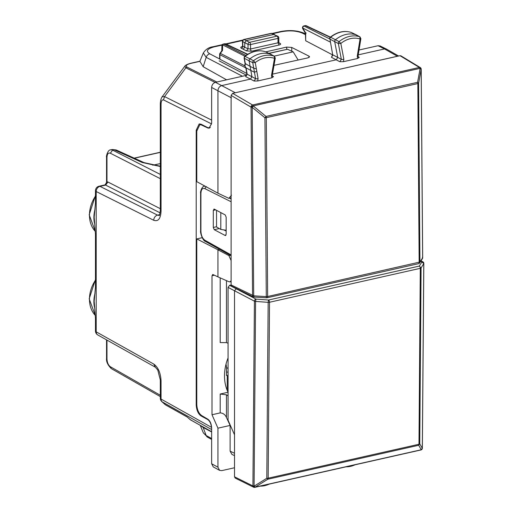 <?xml version="1.0" encoding="UTF-8"?>
<svg xmlns="http://www.w3.org/2000/svg" width="513" height="513" viewBox="0 0 513 513"><rect width="100%" height="100%" fill="white"/><g stroke="black" fill="none" stroke-linecap="round" stroke-linejoin="round"><path stroke-width="0.77" d="M211.683 428.426L211.503 427.329C211.016 423.526 209.727 420.923 207.63 419.512L201.115 415.966C198.133 413.844 196.498 410.118 196.21 404.789L196.21 130.212L199.179 123.928L201.115 124.236L207.63 127.59L209.176 127.84L211.503 123.883L211.683 122.78M268.831 53.314L287.492 49.261L293.186 51.845L298.168 60.053M274.16 56.129L293.186 51.845M152.746 165.192L160.312 163.609M216.845 82.009L186.956 67.075C185.36 65.542 186.886 64.26 191.535 63.227L191.15 63.17C185.244 64.644 184.494 66.568 184.86 66.158L185.873 67.819L215.101 82.42M187.328 417.095L190.233 419.711L211.638 431.702M162.127 96.848L164.564 96.591L211.638 120.106M96.2 204.001L96.2 191.535A4.566 1.558 180 0 1 95.469 190.689L95.469 203.154L96.2 204.001L96.2 288.043L95.469 287.197L94.161 301.221L95.469 318.522L95.469 330.988A4.566 1.558 0 0 0 96.2 331.834L96.2 319.368A4.566 1.558 180 0 1 95.469 318.522A4.566 1.558 180 0 1 95.469 318.49M96.2 235.326A4.566 1.558 180 0 1 95.469 234.479A4.566 1.558 180 0 1 95.469 234.441M95.469 190.689A4.566 4.566 0 0 1 99.035 186.232L99.99 186.373A4.566 3.629 116.5 0 0 96.2 191.535L153.746 220.282C158.19 221.77 160.62 218.769 161.044 211.285L161.044 104.626A4.566 1.558 180 0 1 160.312 103.78A4.566 1.558 180 0 1 160.312 103.748M160.312 166.501L142.114 162.454L114.187 149.783L112.225 149.514L116.118 149.937L110.641 149.867M160.312 174.433L112.616 150.136L110.333 153.22C108.288 152.521 107.166 153.919 106.973 157.408L106.973 181.737L105.056 184.93L105.646 185.103L107.929 182.019L106.973 181.737L106.544 182.795M225.919 235.3L225.175 235.486L214.287 229.715L213.299 227.477L213.299 210.324L214.287 209.137L225.175 214.902L226.169 217.146L226.169 234.294L225.175 235.486L225.585 235.55M226.169 231.081L223.867 229.907M213.902 209.067L214.287 209.137M422.641 257.808L422.385 257.34L422.641 257.808A1.828 1.68 32.7 0 1 422.391 258.661L419.692 262.874L419.942 262.021L267.651 296.508A1.828 0.943 77.3 0 1 267.049 297.771A1.828 1.828 0 0 1 266.536 297.809A1.828 0.333 93.5 0 1 266.292 296.597L267.651 296.508L266.292 117.669A1.828 0.59 -0.9 0 1 264.932 117.772L266.292 296.597L253.717 295.828L252.21 107.364L253.3 106.005L266.029 116.419L417.569 82.317L418.614 83.189L419.942 262.021L422.641 257.808L421.173 69.338A1.828 0.584 -0.9 0 0 421.211 69.21A1.828 1.828 0 0 0 421.077 68.543A1.828 0.513 -22.4 0 0 420.128 68.466L417.569 82.317A1.828 0.943 77.3 0 1 417.839 83.568L266.292 117.669A1.828 0.943 -102.7 0 0 266.029 116.419L264.932 117.772L252.21 107.364A1.828 0.584 179.1 0 1 251.049 107.127L252.55 295.559A1.828 1.43 116.4 0 0 253.262 296.847L231.825 286.235L231.119 284.946L231.119 95.418L232.639 93.36L399.986 55.699L419.39 67.44A1.828 0.943 77.3 0 1 420.083 68.357L421.173 69.338L418.614 83.189A1.828 0.59 179.2 0 1 417.839 83.568L419.159 262.412A1.828 0.943 77.3 0 1 418.557 263.676A1.828 1.828 0 0 0 419.692 262.88L418.8 263.541M232.639 93.36L252.563 104.985A1.828 1.398 120.3 0 0 251.004 107.025A1.828 0.5 -23 0 1 253.255 105.902L420.083 68.357A1.828 0.513 157.6 0 1 421.032 68.434L421.077 68.543M421.045 68.492A1.828 0.513 157.6 0 0 421.032 68.434A1.828 1.828 0 0 0 420.288 67.575L400.903 55.834L399.986 55.699M420.288 67.575A1.828 1.411 121.2 0 0 419.39 67.44L252.563 104.985A1.828 0.943 77.3 0 1 253.255 105.902L253.3 106.005A1.828 0.5 -23 0 0 251.049 107.127L231.119 95.418M275.006 57.789L274.487 58.373A25.445 19.975 117.5 0 0 255.256 62.592L256.365 68.857L253.736 68.197L250.12 66.401L250.831 70.454L246.054 67.844L244.945 66.145L245.342 63.798L244.361 58.264A1.667 1.308 -62.5 0 1 245.099 56.398L249.946 58.835A27.381 21.495 -62.5 0 1 270.781 54.263A1.828 1.43 -62.5 0 1 270.89 54.314A1.828 1.43 -62.5 0 1 270.947 54.34A1.828 1.43 -62.5 0 1 271.101 54.442M274.019 65.343L307.954 57.854L309.596 56.853L308.986 56.148L291.685 47.42L286.632 47.093L265.811 51.858A27.221 21.373 117.5 0 0 245.099 56.398L244.22 56.917L244.361 58.264L249.138 60.867L250.12 66.401L245.086 63.484L244.663 65.818L246.009 67.819M246.054 67.844L247.183 74.231L246.9 73.898L245.689 76.61L247.183 74.231L251.947 76.738L250.447 79.111L221.763 85.568C219.449 86.344 218.172 88.056 217.948 90.718L217.948 193.196L196.787 181.666L196.787 131.091L199.762 124.806L202.359 124.877M246.663 75.296L215.447 82.324C213.132 83.093 211.863 84.812 211.638 87.466L211.638 123.158L209.259 128.186L207.816 127.987L201.564 125.057M199.884 61.303L203.161 66.709L226.579 79.816M204.219 185.719L204.219 186.315M225.38 230.683L225.38 230.145M219.667 249.414L217.948 249.799L196.787 238.904L196.787 404.398C197.056 409.611 198.653 413.311 201.564 415.498L207.816 419.185C210.15 420.936 211.42 423.898 211.638 428.066L211.638 463.758L217.948 467.196L217.948 428.175L212.01 414.741L220.192 412.901C223.078 413.048 225.175 414.594 226.47 417.537L230.119 425.437L217.948 428.175M202.199 237.692L196.787 238.904M217.948 193.196L228.894 198.358L231.466 195.203M222.071 45.093L214.171 46.869C207.085 48.818 205.61 51.133 209.753 53.82A4.566 3.629 117.5 0 0 206.175 57.36L203.161 66.709M359.023 50.011L378.055 45.728L380.107 45.946L386.738 49.229M214.171 46.869L213.19 46.721C209.028 47.19 205.745 49.274 203.34 52.974L206.175 57.36L242.444 76.245M227.208 390.374L227.265 375.413M231.119 197.858L228.894 198.358M220.808 212.587L220.808 229.433L216.537 226.99L216.537 210.324M230.19 255.301L228.894 255.596L217.948 249.799L217.948 276.879L228.984 281.765L229.92 281.874L231.119 280.701M234.512 467.76L221.763 470.626L219.609 470.363L217.948 467.196M219.602 470.357L213.286 466.92L211.638 463.758M228.073 392.278L228.054 392.259A41.309 32.428 117.5 0 1 228.073 357.901M227.208 375.388L226.502 375.548L226.502 366.821L226.009 364.224M234.787 92.872L397.351 56.257L384.532 48.94L386.59 49.152M397.844 56.18L397.351 56.257M356.689 35.083A1.828 1.43 117.5 0 0 356.529 34.974A1.828 1.43 117.5 0 0 356.471 34.942A1.828 1.43 117.5 0 0 356.343 34.89A27.381 21.495 117.5 0 0 335.515 39.693A1.828 1.43 117.5 0 0 334.72 41.745L337.708 57.418L336.214 59.809L272.474 74.154M329.66 38.808L329.821 37.718L330.667 37.263A1.667 1.308 117.5 0 0 329.942 39.135L332.668 54.577L331.462 57.309L332.95 54.904L341.357 59.328L339.863 61.727L331.462 57.309M332.693 54.936L305.684 40.764L305.402 33.146L302.728 28.645A1.828 0.872 -30.7 0 1 302.753 28.048A1.828 1.462 -63 0 1 304.28 25.99L305.536 25.708L330.135 37.308M378.055 45.728L384.532 48.94L358.234 54.859M305.402 33.826L304.177 33.23A4.566 3.559 116.1 0 0 302.151 33.031L305.402 34.621M220.808 229.433L226.169 230.266M231.119 260.546L228.894 255.596M231.921 454.403L230.119 451.171L234.512 453.235M207.573 437.191L203.353 432.863L206.175 435.518A4.566 3.604 118.9 0 0 207.573 437.191L211.638 439.436M211.638 431.959L203.161 427.476L200.615 425.604M332.668 54.577L329.942 39.135L338.343 43.534L341.357 59.328A1.828 0.802 169.2 0 0 343.832 59.162L340.837 43.438L339.087 41.617A1.712 1.347 117.5 0 0 338.343 43.534L340.837 43.438A25.445 19.975 117.5 0 1 360.068 39.007L359.831 36.827L351.379 32.486A27.221 21.373 117.5 0 0 330.667 37.263L339.087 41.617A27.266 21.405 117.5 0 1 359.831 36.827A1.712 1.347 117.5 0 1 359.998 36.904A1.712 1.347 117.5 0 0 360.004 36.904L356.529 34.974M306.223 33.056L305.684 32.979L302.753 28.048L330.282 42.072M242.784 46.58L242.149 46.792L242.566 45.792L242.835 46.138A1.828 1.468 -61.4 0 1 241.283 48.184L243.226 49.242L244.759 47.19L244.759 42.688L246.285 40.63L273.73 34.454L277.834 36.243A1.828 1.43 -62.5 0 0 276.988 36.147L271.467 33.422A1.828 1.411 -65.6 0 1 272.236 33.486A1.828 1.828 0 0 0 271.069 33.371M274.423 56.27L275.295 58.084L272.288 75.231A1.828 0.423 -170 0 1 271.492 75.443L271.852 77.796L257.699 80.977L254.089 81.028L255.589 78.656L251.947 76.738L250.831 70.454L254.448 72.243L252.762 62.663A1.712 1.347 -62.5 0 1 253.518 60.752L249.946 58.835A1.828 1.43 -62.5 0 0 249.138 60.867L252.762 62.663L255.256 62.592L253.518 60.752A27.266 21.405 -62.5 0 1 274.263 56.199A1.712 1.347 -62.5 0 1 274.417 56.27A1.712 1.347 -62.5 0 1 274.429 56.276L270.947 54.34M244.881 56.193L222.636 44.862A1.828 1.218 -178.7 0 0 221.911 45.798A1.828 1.828 0 0 1 223.335 44.06L223.719 44.118A1.828 1.462 117 0 0 222.636 44.862L222.507 50.479L220.359 53.384L219.994 53.281A1.828 1.828 0 0 0 219.635 54.365L219.635 58.905M221.853 50.768L222.507 50.479M244.675 56.353C251.691 51.05 258.712 49.543 265.747 51.826L274.263 56.199L274.487 58.373L271.492 75.443M266.01 51.954L270.89 54.314M303.869 25.939L329.686 38.93M305.152 25.65L305.152 25.65A1.828 0.943 77.3 0 1 305.536 25.708A1.828 1.43 -64.8 0 1 306.332 25.778A1.828 1.828 0 0 0 305.152 25.65L303.895 25.932M223.335 44.06L224.591 43.778A1.828 0.943 77.3 0 1 224.976 43.836A1.828 1.43 -64.8 0 1 225.771 43.906A1.828 1.828 0 0 0 224.585 43.785M243.861 39.495L271.082 33.364A1.828 0.943 77.3 0 1 271.467 33.422L244.246 39.546A1.828 1.475 117.9 0 0 242.707 41.598A1.828 0.545 178.4 0 1 242.437 41.322A1.828 1.828 0 0 1 243.874 39.488L249.542 42.322L276.988 36.147A1.828 0.943 77.3 0 1 277.995 38.385A1.828 0.622 0 0 0 278.815 37.859A1.828 1.828 0 0 0 277.834 36.243M351.604 32.595A1.667 1.308 117.5 0 0 351.495 32.531A1.667 1.308 117.5 0 0 351.379 32.486L356.471 34.942M351.219 32.428L351.302 32.454C344.242 30.254 337.221 31.838 330.244 37.212M226.47 280.649L226.47 342.633L220.192 342.575L220.192 277.873M226.47 342.633L228.073 343.203M228.054 392.259L220.192 394.029L226.47 394.824L228.073 395.863M230.119 425.437L230.119 451.171M359.902 44.669L358.055 55.962L358.388 57.244L359.26 57.36L358.055 56.661M357.766 55.66L357.253 56.186L357.625 58.495L343.473 61.675L339.863 61.727M359.613 44.368L358.959 45.772L360.068 39.007L360.594 38.398M359.876 44.804L360.876 38.699L359.998 36.904M357.625 58.495L359.26 57.36M357.253 56.186L358.529 48.395L358.901 48.741M271.852 77.796L273.493 76.661L272.281 75.962M272.288 75.231L272.621 76.546L273.493 76.661M255.589 78.656A1.828 0.789 -10 0 0 258.071 78.508L256.795 71.288L254.454 72.243L255.589 78.656M212.01 414.741L212.01 275.75L212.966 274.545L217.948 276.879M212.606 274.493L212.966 274.545M227.349 372.156L226.502 371.739M228.073 366.641L228.073 382.711M234.512 476.808L252.896 485.92A1.828 1.443 39.6 0 0 255.128 487.145L255.153 487.119A1.828 1.443 -140.4 0 1 252.922 485.894A1.828 1.43 116.4 0 0 253.602 487.203L235.217 478.097L234.512 476.808L234.512 434.787L228.073 420.23L228.073 287.395L229.6 285.337L231.119 284.997M234.512 434.787L234.512 290.711L236.499 288.55M420.833 261.091L423.783 263.573L421.083 267.933L420.301 268.325A1.828 0.943 77.3 0 0 419.307 266.087L421.083 267.933L419.756 443.854L422.321 448.33A1.828 0.66 0.9 0 0 422.359 448.195L423.821 263.438A1.828 1.828 0 0 0 422.872 261.835A1.828 1.436 -61.4 0 0 422.007 261.733L419.307 266.087L268.523 300.022L268.158 302.349L255.583 301.426A1.828 0.628 180 0 1 254.422 301.157A1.828 1.417 -62.3 0 1 255.942 299.098L229.6 285.337M228.073 287.395L254.422 301.157L252.922 485.894L254.082 486.189L255.583 301.426L255.942 299.098L268.523 300.022A1.828 0.943 -102.7 0 1 269.517 302.253L268.152 478.199L418.974 444.258L420.301 268.325L269.517 302.253A1.828 0.628 0 0 1 268.158 302.349L266.798 478.276L268.152 478.199A1.828 0.943 -102.7 0 1 267.863 479.206L266.798 478.276L254.082 486.189L255.153 487.119L267.863 479.206L418.685 445.265L421.25 449.741A1.828 1.456 39 0 0 421.955 449.317A1.828 1.456 -141 0 1 421.936 449.337A1.828 1.456 -141 0 1 421.231 449.766A1.828 0.943 77.3 0 1 420.916 449.972A1.828 1.828 0 0 0 421.936 449.337A1.828 1.456 39 0 0 422.205 448.766M423.783 263.573L422.321 448.33L421.231 449.766L255.128 487.145A1.828 0.943 -102.7 0 1 254.814 487.35L420.916 449.972M419.756 443.854L418.685 445.265A1.828 0.943 -102.7 0 0 418.974 444.258L419.756 443.854M196.21 130.212L196.825 130.071M196.21 404.789L196.793 404.661M201.115 415.966L202.013 415.761M269.036 53.41L287.492 49.261M95.469 196.126A28.324 22.232 117.5 0 0 95.347 231.446M95.469 280.169A28.324 22.232 117.5 0 0 95.347 315.489M94.976 293.41A28.465 22.348 117.5 0 0 94.463 307.345M94.976 209.368A28.465 22.348 117.5 0 0 94.463 223.302M191.535 63.227L199.865 61.355M186.956 67.075L185.873 67.819L164.564 96.591L163.474 99.888L211.503 123.883M190.009 419.512L211.638 431.779M207.63 419.512L208.137 419.403M106.973 157.408L106.55 156.895M110.333 153.22L160.312 178.684M110.333 366.718C108.288 365.211 107.166 362.608 106.973 358.901L106.55 358.401C106.165 361.659 107.749 365.057 111.289 368.597L110.333 366.718L160.312 395.247M187.085 416.883L165.282 404.667A4.566 2.77 132 0 1 164.968 404.443A4.566 4.566 0 0 0 165.802 405.039A4.566 3.572 -60.7 0 1 165.282 404.667L162.134 401.833A4.566 3.572 -60.7 0 1 161.044 399.069L161.044 380.793A4.566 1.558 180 0 1 160.312 379.947A4.566 1.558 180 0 1 160.312 379.909M211.638 429.561L162.134 401.833A4.566 2.77 -48 0 1 161.826 401.615L164.968 404.443M211.503 427.329L161.044 399.069A4.566 1.558 180 0 1 160.312 398.223A4.566 4.566 0 0 0 161.826 401.615M161.044 104.626C161.095 101.247 161.903 99.663 163.474 99.888M96.2 288.043L96.2 319.368M95.469 330.988A4.566 4.566 0 0 0 97.803 334.97A4.566 3.572 119.3 0 1 96.2 331.834L153.746 364.063C158.19 367.282 160.62 372.861 161.044 380.793M153.746 364.063L155.388 367.218M160.127 212.857L105.646 185.103L99.99 186.373L157.536 215.127A4.566 3.629 116.5 0 0 153.746 220.282M161.044 211.285L160.312 210.439C159.838 214.299 159.44 215.999 159.12 215.537L159.376 215.428M159.197 215.454L157.536 215.127L159.646 214.652M160.312 152.374L134.355 158.216M142.114 162.454A4.566 3.527 -65.6 0 1 144.044 162.608A4.566 3.527 -65.6 0 1 144.044 162.615A4.566 3.527 -65.6 0 1 144.108 162.64M106.973 340.106L106.973 358.901M107.929 182.019L160.312 208.701M214.287 229.715L219.256 228.541M213.299 227.477L216.537 226.714M213.299 210.324L215.659 209.862M231.119 201.756L204.802 188.611L206.322 186.552M231.119 254.929L204.802 240.193C202.436 238.474 201.141 235.499 200.916 231.273L200.916 193.414C201.141 189.419 202.436 187.816 204.802 188.611M231.119 198.935L229.625 198.191M200.916 193.414A1.828 0.622 180 0 1 200.621 193.074C200.057 192.099 202.109 185.879 204.43 186.264L205.129 186.213M204.802 240.193L205.444 241.443C202.661 240.834 200.006 232.254 200.621 230.933L200.916 231.273M421.211 69.21L422.68 257.68A1.828 1.828 0 0 1 422.391 258.667A1.828 1.68 32.7 0 1 422.372 258.693M231.119 284.946L253.717 295.828L254.076 296.931M211.638 87.466L231.466 97.874M215.447 82.324L235.281 92.731M209.753 53.82L219.635 58.969M246.625 75.308L219.192 60.867M246.824 73.462L219.917 59.239L219.917 54.699L245.842 67.908M245.689 76.61L254.089 81.028M291.685 47.42L291.82 51.223M286.632 47.093L286.709 49.293M308.986 56.148L308.89 57.546M302.151 33.031C296.373 30.709 289.46 30.28 281.406 31.742L272.704 33.698M242.63 40.469L226.278 44.144M242.392 46.523C240.7 46.984 240.334 47.536 241.283 48.184M278.892 42.765L280.047 43.348C281.086 44.003 280.739 44.573 279.008 45.048L251.556 51.223L246.503 50.896L248.016 48.838L250.549 48.985A1.828 0.943 -102.7 0 0 251.556 51.223M243.226 49.242L246.503 50.896M281.406 31.742L280.431 31.588C289.313 29.857 297.226 30.408 304.177 33.23M203.161 427.476L206.175 435.518L211.638 438.532M305.684 32.979L305.684 40.764M279.008 45.048L277.995 42.81L250.549 48.985L250.549 44.56A1.828 0.943 77.3 0 0 249.542 42.322A1.828 1.43 117.5 0 0 248.016 44.381L248.016 48.838L244.759 47.19L242.835 46.138L242.707 41.598L248.016 44.381A1.828 0.622 0 0 0 250.549 44.56L277.995 38.385L277.995 42.81L278.514 41.97M279.219 43.259A1.828 1.436 116.8 0 0 279.232 43.265L279.245 43.272A1.828 1.436 116.8 0 0 280.047 43.348M244.656 65.76L220.359 53.384A1.828 1.462 -63 0 0 219.917 54.699A1.828 0.622 180 0 1 219.635 54.365M247.426 54.423L224.976 43.836L223.719 44.118L245.913 55.423M226.47 394.824L226.47 417.537M220.192 394.029L220.192 412.901M207.816 127.987L208.406 127.852M358.959 45.772L358.529 48.395M343.473 61.675L343.832 59.162M256.365 68.857L256.795 71.288M257.699 80.977L258.071 78.508M260.296 486.119A25.445 19.975 117.5 0 0 269.254 484.099M346.07 466.817A25.445 19.975 117.5 0 0 355.028 464.797M214.396 275.212L212.01 275.75M227.785 368.283L226.502 367.629M421.936 449.337L421.955 449.317A1.828 1.828 0 0 0 422.359 448.195L422.359 448.195A1.828 0.66 0.9 0 0 422.327 448.054M95.347 231.491L89.179 214.793L95.469 195.479M95.347 315.54L89.179 298.835L95.469 279.521M191.15 63.17L199.929 61.194M187.194 416.998L190.746 420.083M110.737 149.841C107.39 149.61 105.986 157.703 106.55 156.907L106.55 182.711C106.037 184.18 105.454 184.917 104.799 184.936L99.028 186.232M160.312 210.439L160.312 103.78C160.537 97.983 162.756 95.995 162.172 96.79L184.86 66.151M187.258 417.056L165.795 405.033M210.304 127.583L209.182 127.84M97.803 334.97L155.349 367.199L157.773 370.04L160.312 379.947L160.312 398.223M95.469 203.154L94.161 217.191L95.469 234.479L95.469 287.197M110.725 149.847L112.238 149.507M160.312 166.225L144.044 162.615L116.118 149.937M160.312 152.239L134.162 158.126M106.55 339.869L106.55 358.401M111.289 368.597L160.312 396.581M204.418 186.264L204.988 186.136M200.621 193.074L200.621 230.933M231.119 255.82L205.444 241.443M267.049 297.771L418.557 263.676M266.536 297.809L253.954 297.033A1.828 1.828 0 0 1 253.262 296.847M199.756 124.806L201.474 124.422M203.347 52.948L199.871 61.342M213.19 46.715L222.347 44.657M225.739 43.894L242.931 40.027M272.153 33.448L280.431 31.588M231.94 454.415L234.512 455.627M398.607 56.007L386.751 49.242M278.815 37.859L278.815 42.303L279.245 43.272M246.9 73.898L245.798 67.678M203.36 432.882L200.262 425.405M221.911 45.804L221.796 50.845M221.866 50.749L219.994 53.281M247.702 54.25L225.771 43.906M242.437 41.322L242.566 45.817M303.908 25.932A1.828 1.828 0 0 0 302.734 28.651M272.236 33.486L274.506 34.518M245.067 63.548L244.079 57.931M306.332 25.778L330.366 37.109M229.914 281.881L231.119 281.611M272.281 483.419L256.006 487.081M341.78 467.779L358.055 464.118M422.872 261.835L421.006 260.822M253.602 487.203A1.828 1.828 0 0 0 254.814 487.35"/></g></svg>
